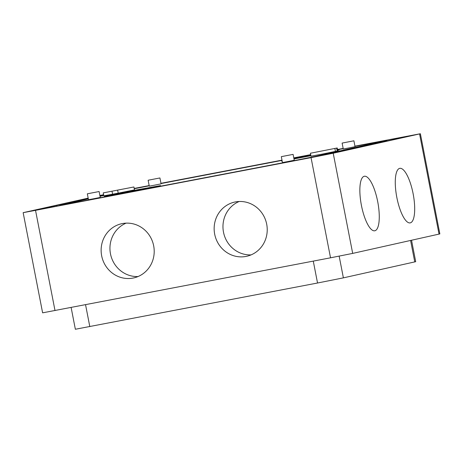 <?xml version="1.0" encoding="UTF-8"?>
<svg xmlns="http://www.w3.org/2000/svg" width="463" height="463" viewBox="0 0 463 463"><rect width="100%" height="100%" fill="white"/><g stroke="black" fill="none" stroke-linecap="round" stroke-linejoin="round"><path stroke-width="0.69" d="M160.551 185.599L137.465 189.755L104.418 196.434L160.551 185.599M337.672 150.342L339.113 149.977L337.637 150.18M310.789 155.221L293.912 158.549M133.338 187.087L103.243 192.886L133.338 187.087M103.243 192.886L103.816 195.832L118.215 193.158L134.484 189.888L133.911 186.942M342.389 143.026L353.906 140.804L342.389 143.026M342.122 143.096L343.268 148.988L348.274 148.067L355.052 146.696L353.906 140.804M148.403 180.182L159.92 177.96L148.403 180.182M148.137 180.246L149.277 186.143L154.283 185.217L161.066 183.852L159.92 177.96M87.6 193.754L99.117 191.532L87.6 193.754M87.333 193.823L88.479 199.715L93.485 198.795L100.263 197.423L99.117 191.532M281.591 156.598L293.102 154.376L281.591 156.598M281.319 156.668L282.465 162.559L287.471 161.639L294.248 160.273L293.102 154.376M413.135 193.794A27.763 8.346 79.2 0 0 399.76 168.347A27.763 8.346 79.2 0 0 396.832 197.435A27.763 8.346 79.2 0 0 410.206 222.882A27.763 8.346 79.2 0 0 413.135 193.794M377.71 201.7A27.763 8.346 79.2 0 0 364.34 176.253A27.763 8.346 79.2 0 0 361.412 205.34A27.763 8.346 79.2 0 0 374.781 230.788A27.763 8.346 79.2 0 0 377.71 201.7M153.675 245.847A27.763 26.478 -102.6 0 0 121.619 223.727A27.763 26.478 -102.6 0 0 101.663 255.808A27.763 26.478 -102.6 0 0 133.72 277.922A27.763 26.478 -102.6 0 0 153.675 245.847M126.115 223.143A27.763 26.478 -102.6 0 0 110.478 253.84A27.763 26.478 -102.6 0 0 138.038 276.544M266.694 224.196A27.763 26.478 -102.6 0 0 234.637 202.082A27.763 26.478 -102.6 0 0 214.682 234.162A27.763 26.478 -102.6 0 0 246.738 256.276A27.763 26.478 -102.6 0 0 266.694 224.196M239.134 201.498A27.763 26.478 -102.6 0 0 223.496 232.194A27.763 26.478 -102.6 0 0 251.056 254.893M88.196 198.268L30.622 211.278L312.554 157.304L328.435 154.144L415.369 134.721L354.959 146.204M282.158 160.997L281.66 161.147L282.181 161.095M293.993 158.959L310.887 155.724M88.323 198.911L59.64 205.508L295.267 160.406L314.84 156.511L386.217 140.578L354.994 146.406M343.205 148.664L337.556 149.746M310.725 154.885L293.831 158.12M282.042 160.383L161.008 183.562M149.219 185.819L134.258 188.748M103.747 195.467L100.043 196.295M310.407 153.236L310.98 156.181L321.617 154.225L337.782 150.921L337.209 147.975L310.407 153.236L337.209 147.975M354.947 146.158L420.381 133.743L439.85 233.913L352.684 253.4L330.53 257.81L42.619 312.838L23.15 212.667L88.167 198.123M134.201 188.441L149.167 185.57M160.962 183.313L281.99 160.134M293.785 157.871L310.679 154.636M337.51 149.503L343.158 148.42M420.381 133.743L333.215 153.23L311.055 157.64L23.15 212.667M99.892 195.508L103.59 194.68M343.164 148.467L337.515 149.543M310.685 154.683L293.791 157.918M282.002 160.181L160.968 183.36M149.179 185.617L134.206 188.487M103.619 194.825L99.921 195.652M411.538 240.262L415.705 261.688L343.384 277.864L317.537 283.009L75.359 329.257L71.128 307.496M406.56 136.701L406.491 136.336M439.04 234.122L419.571 133.952M352.684 253.4L333.215 153.23M330.53 257.81L311.055 157.64M55.01 310.58L35.541 210.41M414.761 261.925L410.588 240.471M343.384 277.864L339.159 256.137M317.537 283.009L313.277 261.115M89.81 326.623L85.557 304.729M386.339 141.215L386.217 140.578M314.904 156.853L314.84 156.511M334.876 148.513L335.449 151.459M336.636 148.119L337.209 151.065M117.643 190.212L118.215 193.158M112.017 191.288L112.59 194.234M387.056 141.059L386.929 140.393M56.66 206.319L56.602 206.018"/></g></svg>
